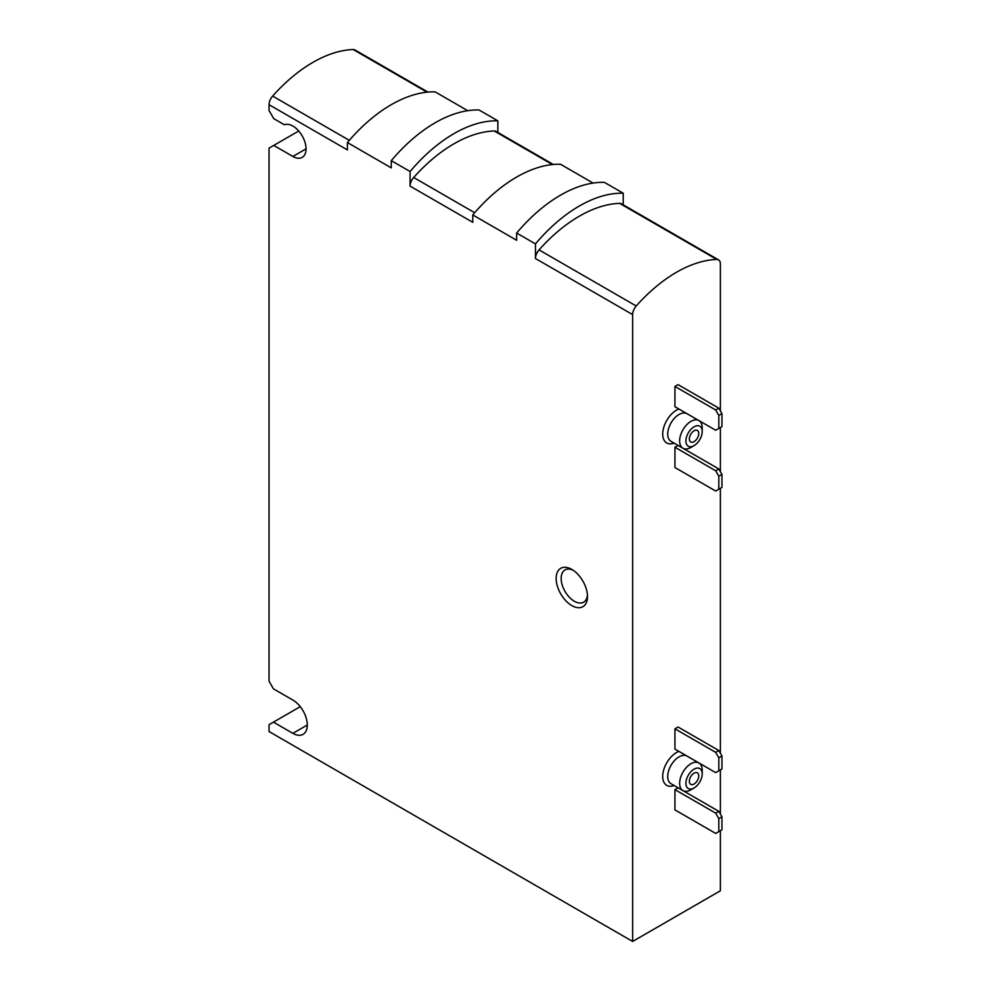 <?xml version="1.0" encoding="UTF-8"?>
<svg xmlns="http://www.w3.org/2000/svg" width="991" height="991" viewBox="0 0 991 991"><rect width="100%" height="100%" fill="white"/><g stroke="black" fill="none" stroke-linecap="round" stroke-linejoin="round"><path stroke-width="1.49" d="M720.383 410.881L720.383 263.928A8.869 5.116 120 0 0 718.549 259.877A8.869 5.116 120 0 0 716.803 259.456A133.215 76.914 120 0 0 636.21 305.984A8.869 5.116 120 0 0 632.63 314.593L632.63 941.45L720.383 890.785L720.383 830.706M720.383 814.057L720.383 769.908M720.383 753.259L720.383 488.328M720.383 471.679L720.383 427.53M674.933 386.453L674.933 406.719L715.688 430.243L721.956 426.625L721.956 413.594L718.822 408.168L678.067 384.644L674.933 386.453L715.688 409.977L718.822 408.168M674.933 447.251L674.933 467.517L715.688 491.04L721.956 487.423L721.956 474.392L718.822 468.966L678.067 445.442L674.933 447.251L715.688 470.775L718.822 468.966M674.933 728.819L674.933 749.097L715.688 772.621L721.956 768.991L721.956 755.972L718.822 750.534L678.067 727.01L674.933 728.819L715.688 752.355L718.822 750.534M674.933 789.629L674.933 809.895L715.688 833.419L721.956 829.801L721.956 816.77L718.822 811.344L678.067 787.82L674.933 789.629L715.688 813.153L718.822 811.344M497.854 132.447L497.854 120.84A132.98 76.778 120 0 0 410.088 171.517L391.284 160.653L391.284 167.888L347.407 142.555A132.98 76.778 120 0 1 435.16 91.89L467.727 110.695M497.854 120.84L479.049 109.989A132.98 76.778 120 0 0 391.284 160.653M623.228 204.84L623.228 193.233A132.98 76.778 120 0 0 535.462 243.897L516.658 233.034L516.658 240.28L472.781 214.936A132.98 76.778 120 0 1 560.534 164.271L593.101 183.075M623.228 193.233L604.411 182.369A132.98 76.778 120 0 0 516.658 233.034M571.819 569.404L571.819 569.404A22.161 12.796 60 0 1 587.49 596.545A22.161 12.796 60 0 1 571.819 605.588A22.161 12.796 60 0 1 556.149 578.447A22.161 12.796 60 0 1 571.819 569.404L571.819 569.404M632.63 941.45L269.044 731.544L269.044 724.669L273.442 722.129L292.865 733.352A20.39 11.768 -120 0 0 303.06 734.356A20.39 11.768 -120 0 0 306.194 718.017A20.39 11.768 -120 0 0 292.865 700.055L273.442 688.832L269.044 681.238L269.044 148.13L273.751 145.417L292.865 156.454A18.618 10.752 -120 0 0 302.181 157.383A18.618 10.752 -120 0 0 302.552 136.535A18.618 10.752 -120 0 0 284.343 124.755L273.751 118.635L269.044 110.497L269.044 104.687A8.869 5.116 120 0 1 272.636 96.077A133.215 76.914 120 0 1 353.217 49.55A8.869 5.116 120 0 1 354.976 49.959L427.963 92.101M535.462 243.897L535.462 258.502A8.869 5.116 120 0 1 539.054 249.893A133.215 76.914 120 0 1 619.635 203.366A8.869 5.116 120 0 1 621.382 203.774L718.549 259.877M472.781 214.936L472.781 222.306L410.088 186.122L410.088 171.517M347.407 142.555L347.407 149.926L269.044 104.687M553.337 164.481L496.02 131.394A8.869 5.116 120 0 0 494.261 130.985A133.215 76.914 120 0 0 413.681 177.5A8.869 5.116 120 0 0 410.088 186.122M273.751 145.417L298.712 131.01M273.442 722.129L300.248 706.657M587.44 594.996A18.618 10.752 60 0 1 583.637 602.169A18.618 10.752 60 0 1 565.019 591.429A18.618 10.752 60 0 1 565.019 569.924A18.618 10.752 60 0 1 573.132 570.221M694.059 441.639A6.652 3.84 -60 0 1 690.727 441.974A6.652 3.84 -60 0 1 690.727 434.293A6.652 3.84 -60 0 1 697.379 430.453A6.652 3.84 -60 0 1 698.395 435.78A6.652 3.84 -60 0 1 694.059 441.639M690.925 447.436L694.059 445.628A11.52 6.652 -60 0 1 685.908 440.921A11.52 6.652 -60 0 1 694.059 426.811A11.52 6.652 -60 0 1 702.21 431.506A11.52 6.652 -60 0 1 694.059 445.628L690.925 447.436A15.955 9.216 -60 0 1 682.948 448.229A15.955 9.216 -60 0 1 682.948 429.797A15.955 9.216 -60 0 1 698.903 420.593A15.955 9.216 -60 0 1 702.21 427.889L702.21 431.506M718.822 428.434L718.822 415.402L715.688 409.977M718.822 415.402L721.956 413.594M718.822 489.232L718.822 476.213L715.688 470.775M718.822 476.213L721.956 474.392M694.059 784.017A6.652 3.84 -60 0 1 690.727 784.352A6.652 3.84 -60 0 1 690.727 776.671A6.652 3.84 -60 0 1 697.379 772.831A6.652 3.84 -60 0 1 698.395 778.158A6.652 3.84 -60 0 1 694.059 784.017M690.925 789.802L694.059 787.994A11.52 6.652 -60 0 1 685.908 783.299A11.52 6.652 -60 0 1 694.059 769.177A11.52 6.652 -60 0 1 702.21 773.884A11.52 6.652 -60 0 1 694.059 787.994L690.925 789.802A15.955 9.216 -60 0 1 682.948 790.595A15.955 9.216 -60 0 1 682.948 772.175A15.955 9.216 -60 0 1 698.903 762.959A15.955 9.216 -60 0 1 702.21 770.267L702.21 773.884M718.822 770.812L718.822 757.781L715.688 752.355M718.822 757.781L721.956 755.972M718.822 831.61L718.822 818.578L715.688 813.153M718.822 818.578L721.956 816.77M674.128 785.516A19.498 11.26 -60 0 1 662.917 773.537A19.498 11.26 -60 0 1 678.909 751.389M674.128 443.138A19.498 11.26 -60 0 1 662.917 431.172A19.498 11.26 -60 0 1 678.909 409.01M632.63 314.593L535.462 258.502M552.445 164.568L494.261 130.985M474.677 212.718L413.681 177.5M427.071 92.188L353.217 49.55M349.303 140.338L272.636 96.077M716.803 259.456L619.635 203.366M636.21 305.984L539.054 249.893M292.865 156.454L306.033 148.861M292.865 733.352L307.284 725.028M682.948 448.229L671.031 441.354A15.955 9.216 -60 0 1 671.031 422.922A15.955 9.216 -60 0 1 686.986 413.705L698.903 420.593M682.948 790.595L671.031 783.72A15.955 9.216 -60 0 1 671.031 765.3A15.955 9.216 -60 0 1 686.986 756.083L698.903 762.959"/></g></svg>
